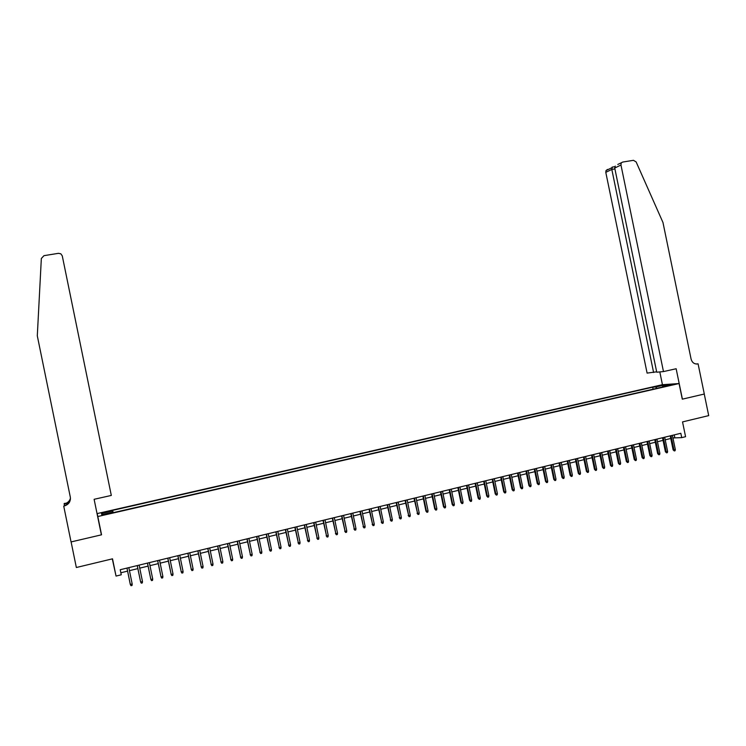 <?xml version="1.0" encoding="UTF-8"?>
<svg xmlns="http://www.w3.org/2000/svg" width="746" height="746" viewBox="0 0 746 746"><rect width="100%" height="100%" fill="white"/><g stroke="black" fill="none" stroke-linecap="round" stroke-linejoin="round"><path stroke-width="1.12" d="M106.146 514.404L109.214 513.351L105.988 513.891L102.901 514.954L106.146 514.404M112.301 558.875L116.04 576.071L121.262 574.793L120.227 569.72L680.828 433.286L681.723 437.632L685.574 436.69L682.534 421.91L708.7 415.615L704.261 394.037L682.292 399.166L679.074 383.537L97.81 516.521L97.176 513.584L100.673 531.311M679.074 383.537L662.317 384.712L97.176 513.584M97.81 516.521L101.549 534.807L71.112 541.922L76.344 567.51L112.515 558.819L116.04 576.071M669.712 385.029L673.797 384.376L669.796 385.449M656.788 388.34L655.762 386.978L652.703 387.183L112.506 510.404L112.721 510.926L101.465 513.49L101.782 514.684L113.187 512.082L113.401 512.623L665.702 386.307L662.532 386.521L662.364 387.071M655.762 386.978L664.127 385.067L670.98 384.591L662.532 386.521M672.929 437.949L681.723 437.632M120.852 572.76L127.566 571.119M129.45 570.662L137.851 568.611M139.744 568.144L148.081 566.111M149.974 565.645L158.255 563.631M160.157 563.165L168.372 561.151M170.293 560.684L178.453 558.698M180.373 558.222L188.468 556.246M190.398 555.779L198.436 553.812M200.376 553.346L208.358 551.387M210.297 550.921L218.233 548.981M220.173 548.506L228.052 546.585M230.001 546.109L237.825 544.198M239.783 543.722L247.541 541.82M249.509 541.344L257.221 539.461M259.188 538.985L266.844 537.111M268.821 536.626L276.421 534.77M278.398 534.285L285.951 532.448M287.937 531.963L295.435 530.126M297.421 529.641L304.862 527.823M306.867 527.338L314.252 525.529M316.257 525.044L323.596 523.254M325.61 522.76L332.893 520.978M334.907 520.494L342.144 518.722M344.167 518.228L351.357 516.474M353.38 515.98L360.514 514.236M362.547 513.742L369.634 512.008M371.667 511.514L378.707 509.798M380.749 509.294L387.733 507.588M389.776 507.093L396.723 505.396M398.774 504.893L405.665 503.214M407.717 502.711L414.562 501.042M416.622 500.538L423.42 498.878M425.481 498.375L432.242 496.724M434.303 496.221L441.007 494.579M443.077 494.076L449.745 492.453M451.815 491.94L458.436 490.327M460.515 489.824L467.08 488.22M469.169 487.707L475.687 486.112M477.776 485.599L484.257 484.023M486.345 483.511L492.789 481.935M494.878 481.431L501.275 479.865M503.373 479.352L509.723 477.804M511.821 477.291L518.134 475.752M520.232 475.239L526.499 473.71M528.606 473.188L534.826 471.668M536.943 471.155L543.125 469.644M545.242 469.131L551.378 467.63M553.495 467.117L559.593 465.625M561.719 465.103L567.771 463.63M569.897 463.107L575.912 461.643M578.038 461.121L584.015 459.667M586.151 459.144L592.082 457.69M594.217 457.167L600.11 455.731M602.255 455.209L608.102 453.782M610.247 453.26L616.056 451.834M618.21 451.311L623.982 449.903M626.136 449.381L631.862 447.973M634.016 447.451L639.714 446.061M641.877 445.53L647.528 444.15M649.691 443.628L655.314 442.257M657.468 441.725L663.054 440.364M665.218 439.832L670.766 438.48M674.235 434.89L674.766 437.501M653.114 389.188L652.703 387.183M112.721 510.926L112.982 512.129M663.968 386.186L664.127 385.067M101.465 513.49L102.883 514.432M101.549 534.807L100.803 531.273M670.225 435.86L673.106 449.866L673.936 449.903L671.008 435.673M675.326 449.558L675.065 450.752L674.291 450.948L673.936 449.903L675.326 449.558L672.398 435.338M674.291 450.948L673.106 449.866M663.474 371.583L620.97 165.034L614.732 168.036L656.741 372.207L663.474 371.583L676.146 368.738L682.404 399.147L704.299 394.028L698.079 363.824L696.167 364.011M617.781 164.474L622.789 162.041L633.457 160.315L636.133 161.929L662.97 222.494L691.085 359.059C692.157 362.659 694.358 364.272 697.659 363.917L698.079 363.824M662.439 384.703L659.809 371.928M653.599 372.496L611.823 169.435L605.789 172.335L647.099 373.103L656.657 371.816M605.789 172.335L606.022 170.564L607.57 169.417M621.204 163.215L620.97 165.034M612.373 167.076L611.823 169.435L614.918 168.932M615.273 166.088L614.732 168.036M71.056 541.932L101.391 534.845L94.117 499.298L111.313 495.437L62.263 255.841L60.818 253.799L58.468 253.323L43.977 255.664L41.338 258.489L37.3 335.831L70.32 497.153C70.758 501.592 68.753 504.529 64.315 505.975L63.727 506.114L71.056 541.932M64.417 505.452L64.203 503.485L68.846 502.813M63.727 506.114L65.704 505.163M68.725 502.953L64.119 503.988M70.432 499.149C69.788 502.487 67.774 504.632 64.38 505.583L64.315 505.975M70.45 498.3C69.583 501.135 67.672 502.944 64.706 503.737M662.513 437.734L665.404 451.778L666.225 451.815L663.287 437.548M667.614 451.47L667.353 452.663L666.579 452.859L666.225 451.815L667.614 451.47L664.677 437.212M666.579 452.859L665.404 451.778M654.774 439.627L657.664 453.689L658.476 453.736L655.529 439.441M659.874 453.391L659.613 454.584L658.839 454.78L658.476 453.736L659.874 453.391L656.928 439.096M658.839 454.78L657.664 453.689M646.987 441.52L649.887 455.62L650.689 455.657L647.742 441.334M652.097 455.312L651.836 456.515L651.062 456.711L650.689 455.657L652.097 455.312L649.151 440.989M651.062 456.711L649.887 455.62M639.173 443.422L642.082 457.55L642.875 457.596L639.919 443.236M644.283 457.251L644.022 458.454L643.248 458.65L642.875 457.596L644.283 457.251L641.327 442.891M643.248 458.65L642.082 457.55M631.321 445.334L634.24 459.499L635.023 459.545L632.058 445.148M636.431 459.191L636.179 460.403L635.396 460.599L635.023 459.545L636.431 459.191L633.475 444.803M635.396 460.599L634.24 459.499M623.432 447.246L626.351 461.448L627.125 461.494L624.16 447.068M628.552 461.149L628.3 462.352L627.507 462.548L627.125 461.494L628.552 461.149L625.586 446.723M627.507 462.548L626.351 461.448M615.515 449.176L618.443 463.406L619.208 463.462L616.233 449.008M620.635 463.107L620.383 464.32L619.59 464.516L619.208 463.462L620.635 463.107L617.66 448.654M619.59 464.516L618.443 463.406M607.552 451.116L610.489 465.373L611.244 465.429L608.26 450.938M612.68 465.075L612.429 466.287L611.627 466.492L611.244 465.429L612.68 465.075L609.696 450.593M611.627 466.492L610.489 465.373M599.56 453.064L602.498 467.36L603.244 467.416L600.26 452.887M604.689 467.061L604.437 468.274L603.635 468.469L603.244 467.416L604.689 467.061L601.705 452.542M603.635 468.469L602.498 467.36M591.531 455.013L594.478 469.346L595.215 469.402L592.221 454.846M596.66 469.048L596.408 470.26L595.606 470.465L595.215 469.402L596.66 469.048L593.667 454.491M595.606 470.465L594.478 469.346M583.465 456.981L586.412 471.341L587.139 471.407L584.137 456.813M588.594 471.043L588.352 472.265L587.54 472.46L587.139 471.407L588.594 471.043L585.601 456.459M587.54 472.46L586.412 471.341M575.362 458.949L578.318 473.346L579.036 473.412L576.024 458.79M580.491 473.048L580.248 474.269L579.437 474.475L579.036 473.412L580.491 473.048L577.488 458.436M579.437 474.475L578.318 473.346M567.212 460.935L570.177 475.361L570.886 475.426L567.874 460.776M572.359 475.062L572.107 476.293L571.296 476.498L570.886 475.426L572.359 475.062L569.347 460.413M571.296 476.498L570.177 475.361M559.034 462.921L562.008 477.384L562.708 477.459L559.687 462.762M564.181 477.095L563.939 478.317L563.118 478.522L562.708 477.459L564.181 477.095L561.16 462.408M563.118 478.522L562.008 477.384M550.818 464.926L553.802 479.417L554.483 479.492L551.462 464.767M555.966 479.128L555.723 480.359L554.903 480.564L554.483 479.492L555.966 479.128L552.945 464.404M554.903 480.564L553.802 479.417M542.566 466.931L545.55 481.459L546.221 481.543L543.191 466.782M547.713 481.17L547.471 482.401L546.65 482.606L546.221 481.543L547.713 481.17L544.683 466.418M546.65 482.606L545.55 481.459M534.267 468.954L537.26 483.511L537.931 483.595L534.891 468.805M539.423 483.222L539.181 484.462L538.351 484.667L537.931 483.595L539.423 483.222L536.383 468.441M538.351 484.667L537.26 483.511M525.939 470.978L528.942 485.571L529.595 485.655L526.545 470.829M531.096 485.292L530.854 486.523L530.024 486.737L529.595 485.655L531.096 485.292L528.047 470.465M530.024 486.737L528.942 485.571M517.565 473.02L520.577 487.642L521.221 487.735L518.162 472.871M522.732 487.362L522.489 488.602L521.65 488.807L521.221 487.735L522.732 487.362L519.673 472.507M521.65 488.807L520.577 487.642M509.154 475.062L512.166 489.73L512.8 489.814L509.742 474.922M514.32 489.441L514.087 490.682L513.239 490.896L512.8 489.814L514.32 489.441L511.262 474.549M513.239 490.896L512.166 489.73M500.706 477.123L503.727 491.819L504.352 491.912L501.284 476.983M505.872 491.539L505.639 492.78L504.79 492.994L504.352 491.912L505.872 491.539L502.804 476.61M504.79 492.994L503.727 491.819M492.22 479.184L495.241 493.917L495.857 494.02L492.78 479.053M497.386 493.638L497.153 494.887L496.304 495.092L495.857 494.02L497.386 493.638L494.318 478.68M496.304 495.092L495.241 493.917M483.688 481.263L486.728 496.025L487.325 496.127L484.238 481.133M488.863 495.754L488.63 497.004L487.772 497.209L487.325 496.127L488.863 495.754L485.786 480.75M487.772 497.209L486.728 496.025M475.118 483.352L478.158 498.151L478.755 498.253L475.659 483.212M480.293 497.871L480.07 499.121L479.212 499.335L478.755 498.253L480.293 497.871L477.207 482.839M479.212 499.335L478.158 498.151M466.511 485.441L469.56 500.277L470.139 500.389L467.043 485.31M471.686 500.007L471.463 501.256L470.595 501.471L470.139 500.389L471.686 500.007L468.6 484.937M470.595 501.471L469.56 500.277M457.858 487.548L460.916 502.422L461.485 502.534L458.38 487.427M463.042 502.142L462.818 503.401L461.951 503.615L461.485 502.534L463.042 502.142L459.937 487.045M461.951 503.615L460.916 502.422M449.167 489.665L452.235 504.566L452.785 504.688L449.679 489.544M454.351 504.296L454.127 505.555L453.26 505.779L452.785 504.688L454.351 504.296L451.246 489.162M453.26 505.779L452.235 504.566M440.438 491.791L443.506 506.73L444.047 506.851L440.933 491.67M445.623 506.459L445.399 507.728L444.523 507.942L444.047 506.851L445.623 506.459L442.509 491.288M444.523 507.942L443.506 506.73M431.664 493.927L434.741 508.903L435.272 509.024L432.148 493.805M436.848 508.632L436.634 509.9L435.748 510.115L435.272 509.024L436.848 508.632L433.734 493.423M435.748 510.115L434.741 508.903M422.851 496.071L425.929 511.085L426.451 511.215L423.318 495.959M428.036 510.814L427.822 512.082L426.936 512.306L426.451 511.215L428.036 510.814L424.912 495.568M426.936 512.306L425.929 511.085M413.993 498.225L417.583 513.407L414.45 498.114M419.187 513.015L418.963 514.283L418.077 514.498L417.583 513.407L419.187 513.015L416.044 497.722M418.077 514.498L417.079 513.276M405.087 500.398L408.677 515.617L405.535 500.286M410.281 515.216L410.067 516.484L409.172 516.708L408.677 515.617L410.281 515.216L407.139 499.895M409.172 516.708L408.183 515.477M396.145 502.571L399.725 517.827L396.574 502.468M401.339 517.435L401.124 518.703L400.229 518.927L399.725 517.827L401.339 517.435L398.187 502.077M400.229 518.927L399.25 517.696M387.155 504.762L390.736 520.055L387.575 504.66M392.359 519.654L392.144 520.932L391.24 521.156L390.736 520.055L392.359 519.654L389.198 504.259M391.24 521.156L390.27 519.915M378.129 506.954L381.7 522.293L378.53 506.86M383.332 521.892L383.118 523.17L382.213 523.394L381.7 522.293L383.332 521.892L380.162 506.459M382.213 523.394L381.243 522.153M369.046 509.164L372.618 524.55L369.447 509.07M374.259 524.14L374.044 525.426L373.14 525.65L372.618 524.55L374.259 524.14L371.079 508.669M373.14 525.65L372.179 524.401M359.926 511.383L363.498 526.807L360.309 511.29M365.139 526.396L364.934 527.683L364.02 527.907L363.498 526.807L365.139 526.396L361.959 510.889M364.02 527.907L363.06 526.657M350.769 513.612L354.331 529.082L351.133 513.528M355.982 528.672L355.777 529.958L354.854 530.182L354.331 529.082L355.982 528.672L352.793 513.117M354.854 530.182L353.912 528.923M341.556 515.859L345.109 531.357L341.91 515.766M346.778 530.947L346.573 532.243L345.65 532.467L345.109 531.357L346.778 530.947L343.58 515.365M345.65 532.467L344.708 531.199M332.306 518.106L335.859 533.651L332.651 518.022M337.528 533.241L337.323 534.537L336.39 534.761L335.859 533.651L337.528 533.241L334.32 517.621M336.39 534.761L335.458 533.493M323.009 520.372L326.552 535.954L323.335 520.288M328.231 535.544L328.026 536.84L327.093 537.073L326.552 535.954L328.231 535.544L325.014 519.878M327.093 537.073L326.17 535.787M313.665 522.648L317.199 538.276L313.982 522.564M318.887 537.857L318.682 539.153L317.749 539.386L317.199 538.276L318.887 537.857L315.67 522.153M317.749 539.386L316.836 538.099M304.275 524.932L307.8 540.608L304.573 524.858M309.497 540.179L309.301 541.484L308.359 541.717L307.8 540.608L309.497 540.179L306.27 524.447M308.359 541.717L307.445 540.43M294.838 527.226L298.363 542.939L295.127 527.161M300.06 542.519L299.864 543.825L298.922 544.058L298.363 542.939L300.06 542.519L296.824 526.741M298.922 544.058L298.018 542.762M285.354 529.539L288.87 545.289L285.625 529.473M290.586 544.869L290.38 546.175L289.439 546.408L288.87 545.289L290.586 544.869L287.341 529.054M289.439 546.408L288.543 545.112M275.824 531.851L279.33 547.657L276.076 531.795M281.055 547.228L280.86 548.543L279.899 548.776L279.33 547.657L281.055 547.228L277.801 531.376M279.899 548.776L279.023 547.471M266.238 534.183L269.744 550.026L266.49 534.127M271.479 549.606L271.283 550.912L270.322 551.154L269.744 550.026L271.479 549.606L268.215 533.707M270.322 551.154L269.446 549.839M256.615 536.533L260.112 552.413L256.848 536.477M261.855 551.984L261.66 553.299L260.699 553.541L260.112 552.413L261.855 551.984L258.582 536.048M260.699 553.541L259.832 552.217M246.945 538.882L250.432 554.819L247.159 538.836M252.176 554.381L251.989 555.695L251.02 555.938L250.432 554.819L252.176 554.381L248.903 538.407M251.02 555.938L250.162 554.614M237.219 541.251L240.706 557.225L237.424 541.204M242.459 556.786L242.273 558.111L241.294 558.353L240.706 557.225L242.459 556.786L239.177 540.775M241.294 558.353L240.445 557.02M227.446 543.629L230.924 559.649L227.633 543.582M232.687 559.211L232.5 560.535L231.521 560.778L230.924 559.649L232.687 559.211L229.395 543.153M231.521 560.778L230.682 559.435M217.627 546.016L221.096 562.083L217.795 545.979M222.868 561.645L222.681 562.969L221.702 563.211L221.096 562.083L222.868 561.645L219.566 545.55M221.702 563.211L220.872 561.869M207.752 548.422L211.221 564.526L207.91 548.385M213.002 564.088L212.815 565.412L211.827 565.664L211.221 564.526L213.002 564.088L209.691 547.946M211.827 565.664L211.006 564.312M197.83 550.837L201.289 566.988L197.97 550.8M203.08 566.55L202.903 567.874L201.905 568.126L201.289 566.988L203.08 566.55L199.76 550.371M201.905 568.126L201.094 566.764M187.861 553.262L191.312 569.459L187.983 553.234M193.111 569.012L192.934 570.345L191.936 570.597L191.312 569.459L193.111 569.012L189.782 552.795M191.936 570.597L191.135 569.235M177.837 555.705L181.278 571.949L177.949 555.677M183.087 571.501L182.91 572.835L181.912 573.087L181.278 571.949L183.087 571.501L179.758 555.238M181.912 573.087L181.119 571.716M167.766 558.157L171.198 574.448L167.859 558.129M173.016 573.991L172.839 575.334L171.832 575.586L171.198 574.448L173.016 573.991L169.678 557.691M171.832 575.586L171.048 574.206M157.639 560.619L161.061 576.956L157.714 560.6M162.889 576.499L162.721 577.842L161.705 578.094L161.061 576.956L162.889 576.499L159.541 560.153M147.456 563.099L150.879 579.474L147.521 563.081M152.716 579.027L152.548 580.369L151.531 580.621L150.879 579.474L152.716 579.027L149.359 562.633M137.227 565.589L140.64 582.011L137.273 565.58M142.486 581.554L142.318 582.906L141.292 583.158L140.64 582.011L142.486 581.554L139.12 565.123M132.21 584.099L132.042 585.451L131.007 585.713L130.354 584.566L126.979 568.079L130.27 584.304L132.21 584.099L128.834 567.631M696.503 364.029L697.659 363.917M606.022 170.564L611.748 167.794M614.918 166.666L612.112 167.123"/></g></svg>

